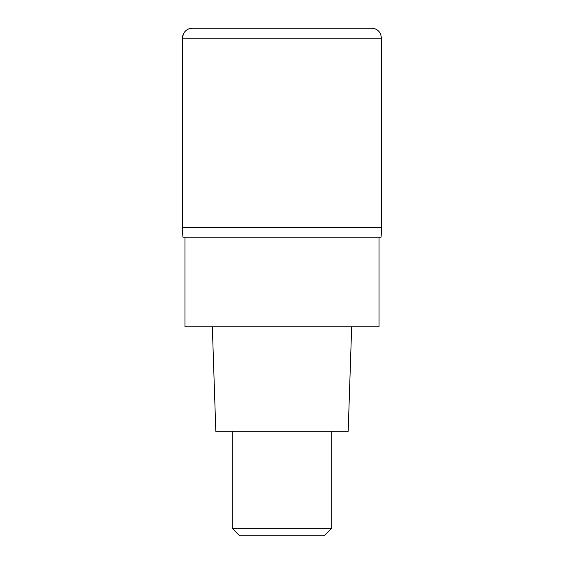 <?xml version="1.0" encoding="UTF-8"?>
<svg xmlns="http://www.w3.org/2000/svg" width="564" height="564" viewBox="0 0 564 564"><rect width="100%" height="100%" fill="white"/><g stroke="black" fill="none" stroke-linecap="round" stroke-linejoin="round"><path stroke-width="0.85" d="M282 227.257L381.532 227.257L381.532 38.155L182.468 38.155L182.468 227.257L381.532 227.257A99.532 99.532 0 0 1 381.031 237.211L182.969 237.211A99.532 99.532 0 0 1 182.468 227.257L282 227.257M381.532 38.155L380.615 33.988L379.487 32.113C377.457 29.582 374.82 28.278 371.577 28.2L192.423 28.2A9.955 9.955 0 0 0 182.468 38.155L183.385 33.988L184.513 32.113C186.543 29.582 189.18 28.278 192.423 28.2M184.957 237.211L184.957 326.789L379.043 326.789L379.043 237.211M212.332 326.789L215.815 431.291L348.185 431.291L351.668 326.789M331.766 528.334L324.3 535.8L239.7 535.8L232.234 528.334L331.766 528.334L331.766 431.291M182.468 227.257L182.468 38.155M232.234 528.334L232.234 431.291"/></g></svg>
